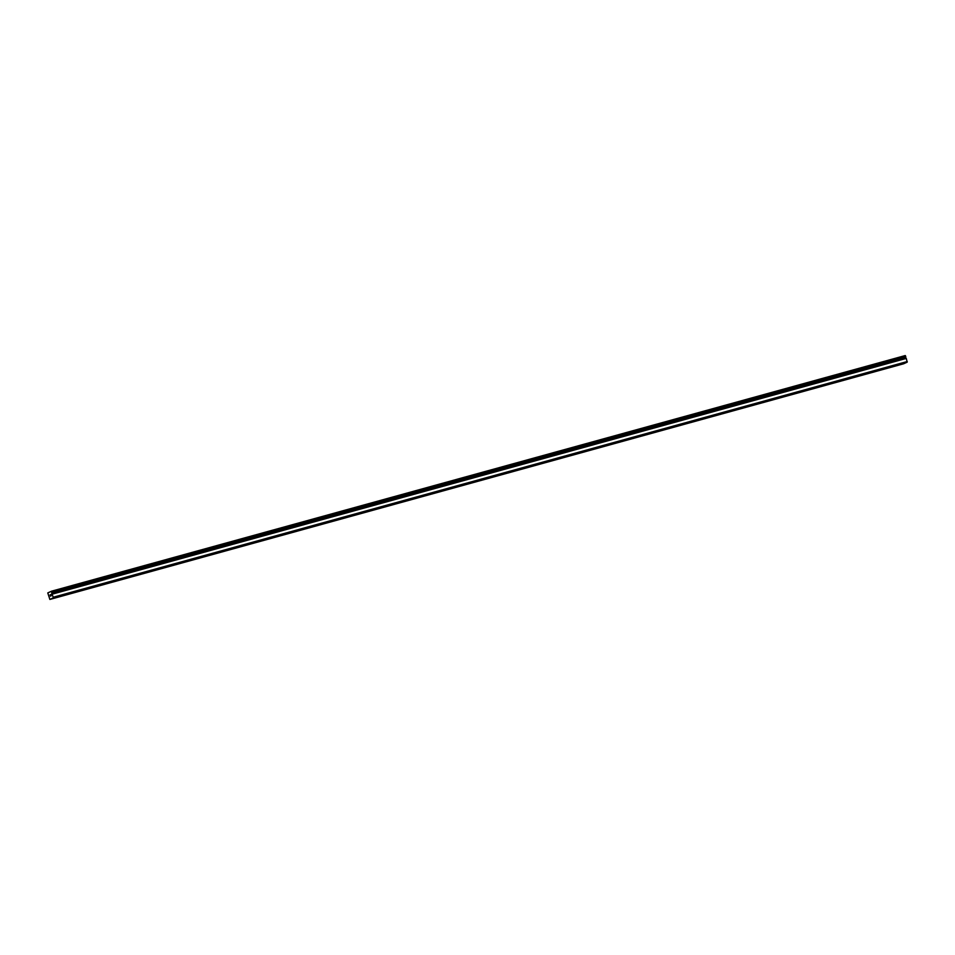 <?xml version="1.0" encoding="UTF-8"?>
<svg xmlns="http://www.w3.org/2000/svg" width="955" height="955" viewBox="0 0 955 955"><rect width="100%" height="100%" fill="white"/><g stroke="black" fill="none" stroke-linecap="round" stroke-linejoin="round"><path stroke-width="1.43" d="M51.88 593.771L53.432 597.806L49.875 599.442L47.786 592.924L51.486 591.217L51.88 593.771M58.136 596.756L56.512 597.317L58.136 596.756M82.178 590.118L80.566 590.679L82.178 590.118M106.232 583.469L104.62 584.042L106.232 583.469M130.274 576.832L128.662 577.405L130.274 576.832M154.328 570.195L152.716 570.768L154.328 570.195M178.382 563.557L176.771 564.13L178.382 563.557M202.424 556.92L200.813 557.493L202.424 556.92M226.478 550.283L224.867 550.856L226.478 550.283M250.532 543.646L248.921 544.219L250.532 543.646M274.574 537.008L272.963 537.57L274.574 537.008M298.629 530.371L297.017 530.932L298.629 530.371M322.683 523.734L321.059 524.295L322.683 523.734M346.725 517.097L345.113 517.658L346.725 517.097M370.779 510.459L369.167 511.021L370.779 510.459M394.833 503.81L393.209 504.383L394.833 503.81M418.875 497.173L417.263 497.746L418.875 497.173M442.929 490.536L441.317 491.109L442.929 490.536M466.983 483.899L465.36 484.471L466.983 483.899M491.025 477.261L489.414 477.834L491.025 477.261M515.079 470.624L513.468 471.197L515.079 470.624M539.133 463.987L537.51 464.56L539.133 463.987M563.175 457.35L561.564 457.923L563.175 457.35M587.23 450.712L585.618 451.273L587.23 450.712M611.272 444.075L609.66 444.636L611.272 444.075M635.326 437.438L633.714 437.999L635.326 437.438M659.38 430.8L657.768 431.362L659.38 430.8M683.422 424.163L681.81 424.724L683.422 424.163M707.476 417.514L705.864 418.087L707.476 417.514M731.53 410.877L729.918 411.45L731.53 410.877M755.572 404.24L753.961 404.813L755.572 404.24M779.626 397.602L778.015 398.175L779.626 397.602M803.68 390.965L802.057 391.538L803.68 390.965M827.722 384.328L826.111 384.901L827.722 384.328M851.776 377.691L850.165 378.264L851.776 377.691M875.831 371.053L874.207 371.614L875.831 371.053M899.873 364.416L898.261 364.977L899.873 364.416M49.875 599.442L903.645 363.783L907.202 362.148L906.235 358.316L52.465 593.974M51.785 592.995L905.77 356.693L905.256 355.558L51.486 591.217M905.436 357.361L905.591 358.077M906.235 358.316L52.143 593.652M50.734 595.944L50.054 594.881L50.46 596.171M50.734 594.571L51.093 595.872M907.202 362.148L53.432 597.806M905.495 355.821L51.725 591.479M906.295 358.412L52.525 594.07M907.25 361.527L53.48 597.173M905.77 356.693L52 592.351M905.77 356.74L52 592.398M905.698 357.194L51.928 592.852M905.674 357.277L51.904 592.936M905.961 358.041L52.191 593.7M905.901 357.994L52.131 593.652"/></g></svg>
